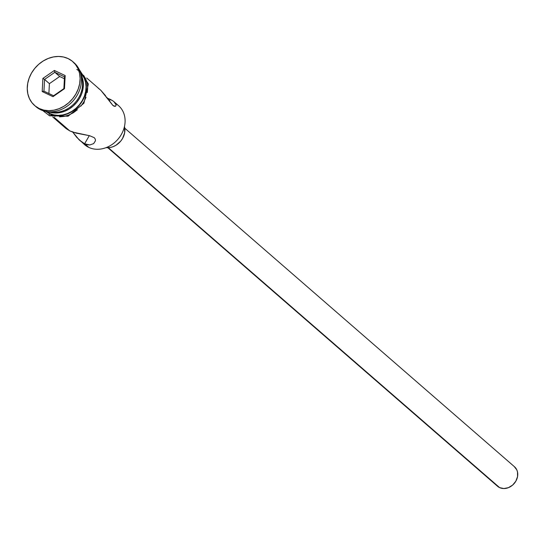<?xml version="1.0" encoding="UTF-8"?>
<svg xmlns="http://www.w3.org/2000/svg" width="545" height="545" viewBox="0 0 545 545"><rect width="100%" height="100%" fill="white"/><g stroke="black" fill="none" stroke-linecap="round" stroke-linejoin="round"><path stroke-width="0.82" d="M115.588 103.584A25.847 21.555 131 0 1 120.901 135.201A25.847 21.555 131 0 1 88.787 147.395A25.847 21.555 -49 0 0 119.702 137.006A25.847 21.555 -49 0 0 118.558 105.675L113.973 101.69L116.044 104.831L114.498 102.188L112.713 100.736L113.973 101.69M107.849 147.729L497.531 486.256A12.923 10.777 -49 0 0 499.595 487.605L108.339 147.715L499.595 487.605A12.923 10.777 -49 0 0 515.052 482.414A12.923 10.777 -49 0 0 514.48 466.745L124.798 128.218M106.084 147.647A16.152 13.468 -49 0 0 120.391 141.509A16.152 13.468 -49 0 0 124.471 126.481L124.655 132.762L122.53 138.519L120.731 141.114L116.003 145.243L113.258 146.619L110.397 147.463L106.084 147.647M107.256 98.148L110.254 99.354L109.3 101.016L110.254 99.354L112.713 100.736L107.256 98.148M65.564 128.082L69.801 130.909L72.819 132.128L89.687 135.732L94.258 137.687L95.3 139.145L95.457 140.753L93.658 143.608L89.802 144.956L87.309 144.725L84.611 143.771L79.175 139.908L72.41 131.645L76.722 137.326L84.652 144.704A25.847 21.555 -49 0 0 88.787 147.395L84.611 143.771L88.787 147.395A25.847 21.555 131 0 1 82.677 142.688L82.677 142.688M89.802 144.956L84.611 143.771L89.305 135.644L84.611 143.771L80.067 140.719M81.205 76.259A25.847 21.555 131 0 1 75.339 102.371A25.847 21.555 131 0 1 50.304 111.834A25.847 21.555 -49 0 0 75.339 102.371A25.847 21.555 -49 0 0 81.205 76.259M73.412 62.205A29.076 24.246 131 0 1 75.694 97.582A29.076 24.246 131 0 1 40.602 109.709A29.076 24.246 -49 0 0 75.387 98.018A29.076 24.246 -49 0 0 74.1 62.777L72.751 61.605A29.076 24.246 131 0 1 74.045 96.853A29.076 24.246 131 0 1 39.254 108.544L40.602 109.709L39.254 108.544L43.852 110.11L48.832 110.662L53.996 110.172L59.146 108.659L64.085 106.18L68.629 102.828L72.594 98.74L75.83 94.067L78.221 88.992L79.665 83.705L80.115 78.419L79.543 73.323L77.983 68.622L75.483 64.501L72.151 61.101L68.105 58.574A29.076 24.246 131 0 1 72.751 61.605M54.227 117.373L69.801 130.909L54.227 117.373M116.051 105.362L115.308 106.364L112.883 105.43L100.873 90.347L86.689 77.996M47.681 111.691L49.745 113.483A25.847 21.555 -49 0 0 80.244 103.666A25.847 21.555 -49 0 0 80.388 72.567L84.168 78.003L85.558 82.179L86.062 86.71L85.667 91.41L84.38 96.111L82.254 100.621L79.379 104.776L75.85 108.407L71.817 111.384L67.423 113.585L62.845 114.934L58.254 115.37L53.832 114.879L49.745 113.483L47.681 111.691M80.892 74.502A25.847 21.555 131 0 1 76.143 103.073A25.847 21.555 131 0 1 48.519 111.766L55.563 113.033L60.154 112.59L64.732 111.248L69.12 109.048L73.159 106.071L76.681 102.433L79.563 98.284L81.689 93.767L82.969 89.073L83.371 84.366L82.86 79.843L80.892 74.502M76.797 69.44A26.167 21.82 131 0 1 82.077 101.452A26.167 21.82 131 0 1 49.581 113.762A1.615 0.865 115.4 0 0 49.575 115.812A1.615 0.865 -64.6 0 1 49.581 113.762L45.862 111.418M55.072 116.344L50.93 114.934A1.615 0.865 -64.6 0 1 49.575 115.812L68.091 116.201L83.91 103.23L88.399 84.005L78.964 69.038M68.105 58.574L63.506 57L58.533 56.448L53.369 56.946L48.219 58.458L43.28 60.938L38.736 64.283L34.771 68.37L31.528 73.044L29.144 78.119L27.7 83.405L27.25 88.699L27.822 93.788L29.382 98.488L31.876 102.617L35.214 106.009L39.254 108.544A29.076 24.246 131 0 1 34.614 105.505A29.076 24.246 131 0 1 33.32 70.264A29.076 24.246 131 0 1 68.105 58.574M42.885 78.432L54.371 70.448L65.168 75.571L64.48 88.685L52.988 96.669L42.19 91.546L42.885 78.432L42.19 91.546L52.988 96.669L53.601 95.757L43.941 91.172L44.561 79.441L49.404 83.651L48.887 93.515L49.404 83.651L44.561 79.441L54.841 72.294L59.684 76.504L49.404 83.651L59.684 76.504L54.841 72.294L64.501 76.879L63.881 88.61L53.601 95.757L43.941 91.172L42.19 91.546L43.941 91.172L44.561 79.441L42.885 78.432L44.561 79.441L54.841 72.294L54.371 70.448L42.885 78.432M34.614 105.505L35.956 106.677A29.076 24.246 -49 0 0 40.602 109.709A29.076 24.246 131 0 1 35.296 106.077M46.536 111.534A25.847 21.555 -49 0 0 49.745 113.483L46.148 111.235M80.176 71.92L82.193 74.12L84.434 77.833L85.844 82.063L86.355 86.648L85.953 91.41L84.652 96.165L82.499 100.736L79.584 104.94L76.014 108.618L71.933 111.636L67.485 113.864L62.845 115.227L58.199 115.669L53.723 115.172L49.581 113.762M59.548 116.841L64.194 116.398L68.827 115.036L73.275 112.801L77.363 109.79M80.933 106.111L83.848 101.908L86.001 97.337M87.302 92.582L87.704 87.82L87.186 83.235L85.783 79.005L83.535 75.292M52.79 117.018L66.088 128.572L69.801 130.909L76.191 133.123L89.687 135.732L94.258 137.687L95.3 139.145L95.457 140.753L93.658 143.608M105.621 95.784L100.873 90.347L98.209 88.14M115.881 105.894L114.266 106.302L112.883 105.43L106.507 96.996M514.214 466.52L516.803 469.865L517.498 471.956L517.552 476.568L515.849 481.174L512.647 485.07L508.431 487.659L503.846 488.552L499.595 487.605L496.311 484.975M64.405 78.746L59.684 76.504L64.405 78.746M53.601 95.757L52.988 96.669L64.48 88.685L63.881 88.61L53.601 95.757M63.881 88.61L64.48 88.685L65.168 75.571L64.501 76.879L63.881 88.61M64.501 76.879L65.168 75.571L54.371 70.448L54.841 72.294L64.501 76.879M42.837 110.621L49.568 115.806"/></g></svg>
